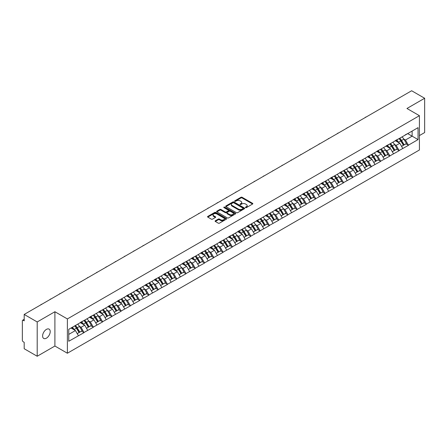 <?xml version="1.0" encoding="UTF-8"?>
<svg xmlns="http://www.w3.org/2000/svg" width="447" height="447" viewBox="0 0 447 447"><rect width="100%" height="100%" fill="white"/><g stroke="black" fill="none" stroke-linecap="round" stroke-linejoin="round"><path stroke-width="0.67" d="M245.587 207.598A0.576 0.335 0 0 0 246.403 207.598L252.6 204.016A0.827 0.475 0 0 0 252.84 203.681A0.827 0.475 0 0 0 252.6 203.346L242.101 197.283A0.827 0.475 0 0 0 240.939 197.283L234.742 200.865A0.576 0.335 0 0 0 235.558 201.334L236.357 200.871A2.637 1.525 0 0 1 240.089 200.871L240.967 201.373A2.637 1.525 0 0 1 241.738 202.452A2.637 1.525 0 0 1 240.967 203.53L240.162 203.994A0.576 0.335 0 0 0 240.978 204.463L241.782 204A2.637 1.525 0 0 1 245.515 204L246.386 204.508A2.637 1.525 0 0 1 247.163 205.586A2.637 1.525 0 0 1 246.386 206.659L245.587 207.123A0.576 0.335 0 0 0 245.587 207.598L245.587 207.123M46.41 329.394A5.375 3.107 -60 0 1 49.097 329.126A5.375 3.107 -60 0 1 49.924 333.44A5.375 3.107 -60 0 1 46.41 338.178A5.375 3.107 -60 0 1 43.722 338.44A5.375 3.107 -60 0 1 42.895 334.132A5.375 3.107 -60 0 1 46.41 329.394M215.337 220.784A0.827 0.475 0 0 0 215.096 221.12A0.827 0.475 0 0 0 215.337 221.455L218.281 223.159A0.827 0.475 0 0 0 219.449 223.159L226.327 219.186A0.827 0.475 0 0 0 226.573 218.846A0.827 0.475 0 0 0 226.327 218.51L215.834 212.454A0.827 0.475 0 0 0 214.666 212.454L207.788 216.426A0.827 0.475 0 0 0 207.542 216.761A0.827 0.475 0 0 0 207.788 217.097L211.342 219.153A0.827 0.475 0 0 0 212.509 219.153L215.454 217.449A0.827 0.475 0 0 0 215.694 217.113A0.827 0.475 0 0 0 215.454 216.778L213.688 215.761A2.207 1.274 0 0 1 213.046 214.856A2.207 1.274 0 0 1 214.404 213.683A2.207 1.274 0 0 1 216.812 213.957L223.718 217.946A2.207 1.274 0 0 1 224.366 218.846A2.207 1.274 0 0 1 223.003 220.025A2.207 1.274 0 0 1 220.6 219.751L219.449 219.086A0.827 0.475 0 0 0 218.281 219.086L215.337 220.784L215.337 221.455L218.281 219.768L218.281 219.086M54.903 311.732L37.202 321.952L24.194 314.442L411.642 90.752L424.65 98.262L406.949 108.481L419.42 115.684L67.38 318.934L54.903 311.732L54.903 346.028L67.38 353.231L67.38 318.934M236.418 212.688A0.827 0.475 0 0 0 237.58 212.688L244.464 208.715A0.827 0.475 0 0 0 244.705 208.38A0.827 0.475 0 0 0 244.464 208.039L233.965 201.983A0.827 0.475 0 0 0 232.803 201.983L225.919 205.955A0.827 0.475 0 0 0 225.679 206.29A0.827 0.475 0 0 0 225.919 206.626L236.418 212.688M224.137 207.721A0.576 0.335 0 0 1 224.724 207.799L224.724 207.117L235.396 213.275A0.827 0.475 0 0 1 235.636 213.616A0.827 0.475 0 0 1 235.396 213.951L228.518 217.924A0.827 0.475 0 0 1 227.35 217.924L216.851 211.861L216.851 211.191A0.827 0.475 0 0 0 216.611 211.526A0.827 0.475 0 0 0 216.851 211.861M216.851 211.191L219.795 209.487A0.827 0.475 0 0 1 220.963 209.487L225.221 211.945A0.827 0.475 0 0 0 226.389 211.945L228.339 210.816A0.827 0.475 0 0 0 228.585 210.481A0.827 0.475 0 0 0 228.339 210.146L223.908 207.587A0.576 0.335 0 0 1 224.724 207.117M67.38 353.231L419.42 149.985L419.42 115.684M74.666 325.908A5.627 3.252 -120 0 1 76.593 328.159L79.22 332.49L81.505 331.171L84.042 332.635L81.075 327.288L79.426 326.338M84.042 332.635L68.749 341.262L68.749 329.327L418.057 127.652L418.057 139.593L408.402 145.163L405.435 140.017L403.786 139.067M399.026 138.643A5.627 3.252 -120 0 1 400.953 140.894L403.58 145.225L405.865 143.906L408.402 145.163M408.402 145.37L399.137 150.516L396.165 145.37L394.517 144.42M389.762 143.99A5.627 3.252 -120 0 1 391.689 146.242L394.31 150.578L396.595 149.253L399.137 150.516M399.137 150.717L389.868 155.863L386.895 150.717L385.253 149.767M380.492 149.343A5.627 3.252 -120 0 1 382.42 151.594L385.04 155.925L387.331 154.606L389.868 155.863M389.868 156.07L380.598 161.216L377.631 156.07L375.983 155.12M371.222 154.69A5.627 3.252 -120 0 1 373.15 156.947L375.776 161.278L378.061 159.953L380.598 161.216M380.598 161.423L371.334 166.563L368.362 161.423L366.719 160.473M361.958 160.043A5.627 3.252 -120 0 1 363.886 162.295L366.506 166.625L368.797 165.306L371.334 166.563M371.334 166.77L362.064 171.916L359.097 166.77L357.449 165.82M352.689 165.39A5.627 3.252 -120 0 1 354.616 167.647L357.242 171.978L359.528 170.659L362.064 171.916M362.064 172.123L352.8 177.269L349.828 172.123L348.179 171.173M343.425 170.743A5.627 3.252 -120 0 1 345.352 172.995L347.973 177.325L350.258 176.006L352.8 177.269M352.8 177.47L343.531 182.616L340.558 177.47L338.915 176.52M334.155 176.096A5.627 3.252 -120 0 1 336.083 178.347L338.709 182.678L340.994 181.359L343.531 182.616M343.531 182.823L334.261 187.969L331.294 182.823L329.646 181.873M324.891 181.443A5.627 3.252 -120 0 1 326.813 183.695L329.439 188.031L331.724 186.706L334.261 187.969M334.261 188.176L324.997 193.316L322.024 188.176L320.382 187.22M315.621 186.796A5.627 3.252 -120 0 1 317.549 189.047L320.169 193.378L322.46 192.059L324.997 193.316M324.997 193.523L315.727 198.669L312.76 193.523L311.112 192.573M306.351 192.143A5.627 3.252 -120 0 1 308.279 194.4L310.905 198.731L313.191 197.406L315.727 198.669M315.727 198.876L306.463 204.016L303.491 198.876L301.842 197.926M297.087 197.496A5.627 3.252 -120 0 1 299.015 199.748L301.636 204.078L303.921 202.759L306.463 204.016M306.463 204.223L297.194 209.369L294.221 204.223L292.578 203.273M287.818 202.849A5.627 3.252 -120 0 1 289.745 205.1L292.372 209.431L294.657 208.112L297.194 209.369M297.194 209.576L287.924 214.722L284.957 209.576L283.309 208.626M278.554 208.196A5.627 3.252 -120 0 1 280.476 210.448L283.102 214.783L285.387 213.459L287.924 214.722M287.924 214.923L278.66 220.069L275.687 214.923L274.045 213.973M269.284 213.549A5.627 3.252 -120 0 1 271.212 215.8L273.832 220.131L276.123 218.812L278.66 220.069M278.66 220.276L269.39 225.422L266.423 220.276L264.775 219.326M260.014 218.896A5.627 3.252 -120 0 1 261.942 221.153L264.568 225.484L266.853 224.159L269.39 225.422M269.39 225.629L260.126 230.769L257.154 225.629L255.511 224.679M250.75 224.249A5.627 3.252 -120 0 1 252.678 226.5L255.298 230.831L257.584 229.512L260.126 230.769M260.126 230.976L250.856 236.122L247.884 230.976L246.241 230.026M241.481 229.596A5.627 3.252 -120 0 1 243.408 231.853L246.034 236.184L248.32 234.865L250.856 236.122M250.856 236.329L241.587 241.475L238.62 236.329L236.971 235.379M232.216 234.949A5.627 3.252 -120 0 1 234.139 237.201L236.765 241.531L239.05 240.212L241.587 241.475M241.587 241.676L232.323 246.822L229.35 241.676L227.707 240.726M222.947 240.302A5.627 3.252 -120 0 1 224.875 242.553L227.495 246.884L229.786 245.565L232.323 246.822M232.323 247.029L223.053 252.175L220.086 247.029L218.438 246.079M213.677 245.649A5.627 3.252 -120 0 1 215.605 247.901L218.231 252.237L220.516 250.912L223.053 252.175M223.053 252.376L213.789 257.522L210.816 252.376L209.174 251.426M204.413 251.002A5.627 3.252 -120 0 1 206.341 253.253L208.961 257.584L211.252 256.265L213.789 257.522M213.789 257.729L204.519 262.875L201.547 257.729L199.904 256.779M195.143 256.349A5.627 3.252 -120 0 1 197.071 258.606L199.697 262.937L201.983 261.612L204.519 262.875M204.519 263.082L195.25 268.222L192.283 263.082L190.634 262.132M185.879 261.702A5.627 3.252 -120 0 1 187.801 263.953L190.428 268.284L192.713 266.965L195.25 268.222M195.25 268.429L185.986 273.575L183.013 268.429L181.37 267.479M176.61 267.055A5.627 3.252 -120 0 1 178.537 269.306L181.158 273.637L183.449 272.318L185.986 273.575M185.986 273.782L176.716 278.928L173.749 273.782L172.101 272.832M167.34 272.402A5.627 3.252 -120 0 1 169.268 274.654L171.894 278.989L174.179 277.665L176.716 278.928M176.716 279.129L167.452 284.275L164.479 279.129L162.837 278.179M158.076 277.755A5.627 3.252 -120 0 1 160.004 280.006L162.624 284.337L164.915 283.018L167.452 284.275M167.452 284.482L158.182 289.628L155.21 284.482L153.567 283.532M148.806 283.102A5.627 3.252 -120 0 1 150.734 285.354L153.36 289.69L155.645 288.365L158.182 289.628M158.182 289.835L148.918 294.975L145.945 289.835L144.297 288.885M139.542 288.455A5.627 3.252 -120 0 1 141.47 290.706L144.09 295.037L146.376 293.718L148.918 294.975M148.918 295.182L139.648 300.328L136.676 295.182L135.033 294.232M130.273 293.802A5.627 3.252 -120 0 1 132.2 296.059L134.821 300.39L137.112 299.071L139.648 300.328M139.648 300.535L130.379 305.675L127.412 300.535L125.763 299.585M121.003 299.155A5.627 3.252 -120 0 1 122.931 301.407L125.557 305.737L127.842 304.418L130.379 305.675M130.379 305.882L121.115 311.028L118.142 305.882L116.499 304.932M111.739 304.508A5.627 3.252 -120 0 1 113.667 306.759L116.287 311.09L118.578 309.771L121.115 311.028M121.115 311.235L111.845 316.381L108.878 311.235L107.23 310.285M102.469 309.855A5.627 3.252 -120 0 1 104.397 312.107L107.023 316.442L109.308 315.118L111.845 316.381M111.845 316.582L102.581 321.728L99.608 316.582L97.96 315.632M93.205 315.208A5.627 3.252 -120 0 1 95.133 317.459L97.753 321.79L100.039 320.471L102.581 321.728M102.581 321.935L93.311 327.081L90.339 321.935L88.696 320.985M83.935 320.555A5.627 3.252 -120 0 1 85.863 322.812L88.484 327.143L90.775 325.818L93.311 327.081M93.311 327.288L84.042 332.428M80.896 322.108L84.042 320.493M81.075 327.288L84.695 325.192L80.125 322.555M87.668 330.339L84.695 325.192M90.16 316.755L93.311 315.146M90.339 321.935L93.965 319.845L89.389 317.202M96.932 324.986L93.965 319.845M99.43 311.408L102.581 309.793M99.608 316.582L103.229 314.492L98.658 311.85M106.202 319.639L103.229 314.492M108.699 306.055L111.845 304.441M108.878 311.235L112.499 309.14L107.923 306.502M115.471 314.286L112.499 309.14M117.963 300.702L121.115 299.093M118.142 305.882L121.768 303.792L117.192 301.149M124.735 308.938L121.768 303.792M127.233 295.355L130.379 293.74M127.412 300.535L131.032 298.44L126.462 295.802M134.005 303.586L131.032 298.44M136.497 290.002L139.648 288.393M136.676 295.182L140.302 293.092L135.726 290.449M143.269 298.233L140.302 293.092M145.767 284.655L148.918 283.04M145.945 289.835L149.566 287.739L144.996 285.097M152.539 292.886L149.566 287.739M155.036 279.302L158.182 277.693M155.21 284.482L158.836 282.392L154.26 279.749M161.808 287.533L158.836 282.392M164.3 273.95L167.452 272.34M164.479 279.129L168.106 277.039L163.529 274.397M171.072 282.186L168.106 277.039M173.57 268.602L176.716 266.988M173.749 273.782L177.37 271.687L172.799 269.049M180.342 276.833L177.37 271.687M182.834 263.249L185.986 261.64M183.013 268.429L186.639 266.339L182.063 263.696M189.606 271.485L186.639 266.339M192.104 257.902L195.25 256.287M192.283 263.082L195.903 260.987L191.333 258.349M198.876 266.133L195.903 260.987M201.373 252.549L204.519 250.94M201.547 257.729L205.173 255.639L200.597 252.996M208.146 260.78L205.173 255.639M210.638 247.202L213.789 245.587M210.816 252.376L214.443 250.286L209.867 247.644M217.41 255.433L214.443 250.286M219.907 241.849L223.053 240.235M220.086 247.029L223.707 244.934L219.136 242.296M226.679 250.08L223.707 244.934M229.171 236.497L232.323 234.887M229.35 241.676L232.976 239.586L228.4 236.944M235.943 244.732L232.976 239.586M238.441 231.149L241.587 229.534M238.62 236.329L242.24 234.234L237.67 231.596M245.213 239.38L242.24 234.234M247.711 225.796L250.856 224.187M247.884 230.976L251.51 228.886L246.934 226.243M254.483 234.027L251.51 228.886M256.975 220.449L260.126 218.834M257.154 225.629L260.78 223.534L256.204 220.891M263.747 228.68L260.78 223.534M266.244 215.096L269.39 213.487M266.423 220.276L270.044 218.186L265.468 215.543M273.016 223.327L270.044 218.186M275.508 209.749L278.66 208.134M275.687 214.923L279.314 212.833L274.737 210.191M282.28 217.98L279.314 212.833M284.778 204.396L287.924 202.782M284.957 209.576L288.578 207.481L284.007 204.843M291.55 212.627L288.578 207.481M294.048 199.044L297.194 197.434M294.221 204.223L297.847 202.133L293.271 199.491M300.82 207.279L297.847 202.133M303.312 193.696L306.463 192.081M303.491 198.876L307.117 196.781L302.541 194.143M310.084 201.927L307.117 196.781M312.582 188.343L315.727 186.734M312.76 193.523L316.381 191.433L311.805 188.79M319.354 196.574L316.381 191.433M321.846 182.996L324.997 181.381M322.024 188.176L325.651 186.081L321.075 183.438M328.618 191.227L325.651 186.081M331.115 177.643L334.261 176.034M331.294 182.823L334.915 180.733L330.344 178.09M337.887 185.874L334.915 180.733M340.379 172.291L343.531 170.681M340.558 177.47L344.184 175.38L339.608 172.738M347.157 180.527L344.184 175.38M349.649 166.943L352.8 165.329M349.828 172.123L353.454 170.028L348.878 167.39M356.421 175.174L353.454 170.028M358.919 161.59L362.064 159.981M359.097 166.77L362.718 164.68L358.142 162.037M365.691 169.826L362.718 164.68M368.183 156.243L371.334 154.628M368.362 161.423L371.988 159.328L367.412 156.69M374.955 164.474L371.988 159.328M377.452 150.89L380.598 149.281M377.631 156.07L381.252 153.98L376.681 151.337M384.224 159.121L381.252 153.98M386.716 145.543L389.868 143.928M386.895 150.717L390.522 148.627L385.945 145.985M393.494 153.774L390.522 148.627M395.986 140.19L399.137 138.576M396.165 145.37L399.791 143.275L395.215 140.637M402.758 148.421L399.791 143.275M405.256 134.838L408.402 133.228M405.435 140.017L412.117 136.162L412.117 131.083L418.057 127.652M407.72 133.619L418.057 139.593M419.42 135.575L424.65 132.558L424.65 98.262M37.202 321.952L37.202 356.248L24.194 348.738L24.194 342.324L23.238 341.776A1.263 0.726 -120 0 1 22.35 340.234L22.35 320.823A1.263 0.726 -120 0 1 22.613 320.242A1.263 0.726 -120 0 1 23.238 320.303L24.194 320.857L24.194 314.442M37.202 356.248L54.903 346.028M68.749 334.401L75.431 330.545L71.034 328.009M78.398 335.691L75.431 330.545M400.825 140.995L401.115 141.163M391.555 146.342L391.851 146.515M382.291 151.695L382.582 151.863M373.022 157.048L373.318 157.215M363.752 162.395L364.048 162.568M354.488 167.748L354.784 167.916M345.218 173.095L345.514 173.268M335.954 178.448L336.245 178.616M326.684 183.795L326.981 183.968M317.415 189.148L317.711 189.316M308.151 194.501L308.447 194.668M298.881 199.848L299.177 200.021M289.617 205.201L289.907 205.369M280.347 210.548L280.643 210.721M271.083 215.901L271.374 216.069M261.813 221.254L262.11 221.421M252.544 226.601L252.84 226.774M243.28 231.954L243.57 232.122M234.01 237.301L234.306 237.474M224.746 242.654L225.037 242.822M215.476 248.001L215.772 248.174M206.207 253.354L206.503 253.522M196.943 258.707L197.233 258.874M187.673 264.054L187.969 264.227M178.409 269.407L178.699 269.575M169.139 274.754L169.435 274.927M159.87 280.107L160.166 280.275M150.605 285.46L150.896 285.627M141.336 290.807L141.632 290.975M132.072 296.16L132.362 296.327M122.802 301.507L123.098 301.68M113.532 306.86L113.829 307.028M104.268 312.207L104.559 312.38M94.999 317.56L95.295 317.728M85.735 322.913L86.025 323.08M76.465 328.26L76.761 328.433M245.816 207.676L246.386 207.347A2.637 1.525 0 0 0 247.163 206.268L247.163 205.586M241.738 202.452L241.738 203.139A2.637 1.525 0 0 1 240.967 204.218L240.397 204.547M252.589 204.028L242.101 197.971A0.827 0.475 0 0 0 240.939 197.971L234.971 201.413M244.464 208.039L244.464 208.715L233.965 202.67A0.827 0.475 0 0 0 232.803 202.67L225.931 206.631L225.919 205.955M243.006 208.615A0.576 0.335 0 0 0 243.006 208.14L233.792 202.821A0.576 0.335 0 0 0 232.976 202.821L232.133 203.312A2.637 1.525 0 0 0 231.356 204.391A2.637 1.525 0 0 0 232.133 205.464L238.43 209.101A2.637 1.525 0 0 0 242.162 209.101L243.006 208.615L243.006 209.302A0.576 0.335 0 0 0 243.174 209.062L243.174 208.38M231.356 204.391L231.356 205.072A2.637 1.525 0 0 0 232.133 206.151L232.133 205.464M243.006 209.302L242.162 209.788A2.637 1.525 0 0 1 238.43 209.788L232.133 206.151M216.862 211.867L219.795 210.174L219.795 209.487M228.585 210.481L228.585 211.168A0.827 0.475 0 0 1 228.339 211.504L226.389 212.632A0.827 0.475 0 0 1 225.221 212.632L220.963 210.174A0.827 0.475 0 0 0 219.795 210.174M224.724 207.799L235.385 213.957M229.641 214.499A2.207 1.274 0 0 0 232.043 214.772A2.207 1.274 0 0 0 233.401 213.599A2.207 1.274 0 0 0 232.758 212.694L230.322 211.291A0.827 0.475 0 0 0 229.155 211.291L227.205 212.42A0.827 0.475 0 0 0 226.964 212.755A0.827 0.475 0 0 0 227.205 213.09L229.641 214.499L229.641 215.18A2.207 1.274 0 0 0 232.043 215.46A2.207 1.274 0 0 0 233.401 214.281L233.401 213.599M226.964 212.755L226.964 213.442A0.827 0.475 0 0 0 227.205 213.778L227.205 213.09M229.641 215.18L227.205 213.778M224.366 218.846L224.366 219.533A2.207 1.274 0 0 1 223.003 220.712A2.207 1.274 0 0 1 220.6 220.432L219.449 219.768A0.827 0.475 0 0 0 218.281 219.768M213.046 214.856L213.046 215.543A2.207 1.274 0 0 0 213.688 216.443L213.688 215.761M215.443 217.46L213.688 216.443M226.327 218.51L226.327 219.186L215.834 213.135A0.827 0.475 0 0 0 214.666 213.135L207.799 217.102L207.788 216.426M366.305 116.924A1.933 1.117 0 0 0 365.07 117.639M402.043 136.899A6.889 3.978 60 0 1 403.848 139.168L401.562 140.492A6.889 3.978 -120 0 0 399.758 138.218M401.562 140.492L404.183 144.822L406.474 143.504L403.848 139.168M403.58 145.225L404.183 144.822M405.865 143.906L406.474 143.504M395.818 140.285A5.627 3.252 60 0 1 397.372 141.883M396.696 139.984A6.889 3.978 60 0 1 398.5 142.258L398.763 142.682M401.579 146.381L403.412 145.269L400.791 140.934A6.889 3.978 -120 0 0 398.981 138.665M403.412 145.269L401.557 146.337M357.041 122.271A1.933 1.117 0 0 0 355.801 122.986M392.773 142.252A6.889 3.978 60 0 1 394.578 144.521L392.293 145.839A6.889 3.978 -120 0 0 390.488 143.571M392.293 145.839L394.919 150.17L397.204 148.851L394.578 144.521M394.31 150.578L394.919 150.17M396.595 149.253L397.204 148.851M386.549 145.638A5.627 3.252 60 0 1 388.102 147.231M387.432 145.336A6.889 3.978 60 0 1 389.236 147.605L389.493 148.035M392.31 151.729L394.142 150.617L391.522 146.286A6.889 3.978 -120 0 0 389.717 144.018M394.142 150.617L392.287 151.689M347.772 127.624A1.933 1.117 0 0 0 346.537 128.339M383.509 147.599A6.889 3.978 60 0 1 385.314 149.868L383.029 151.192A6.889 3.978 -120 0 0 381.218 148.918M383.029 151.192L385.649 155.522L387.935 154.204L385.314 149.868M385.04 155.925L385.649 155.522M387.331 154.606L387.935 154.204M377.285 150.991A5.627 3.252 60 0 1 378.832 152.583M378.162 150.689A6.889 3.978 60 0 1 379.967 152.958L380.224 153.382M383.045 157.081L384.878 155.969L382.252 151.639A6.889 3.978 -120 0 0 380.447 149.365M384.878 155.969L383.023 157.042M338.508 132.971A1.933 1.117 0 0 0 337.267 133.687M374.24 152.952A6.889 3.978 60 0 1 376.044 155.221L373.759 156.539A6.889 3.978 -120 0 0 371.954 154.271M373.759 156.539L376.38 160.875L378.67 159.551L376.044 155.221M375.776 161.278L376.38 160.875M378.061 159.953L378.67 159.551M368.015 156.338A5.627 3.252 60 0 1 369.568 157.931M368.892 156.037A6.889 3.978 60 0 1 370.697 158.311L370.96 158.735M373.776 162.429L375.609 161.317L372.988 156.986A6.889 3.978 -120 0 0 371.183 154.718M375.609 161.317L373.753 162.39M329.238 138.324A1.933 1.117 0 0 0 328.003 139.039M364.976 158.299A6.889 3.978 60 0 1 366.78 160.574L364.489 161.892A6.889 3.978 -120 0 0 362.685 159.624M364.489 161.892L367.116 166.223L369.401 164.904L366.78 160.574M366.506 166.625L367.116 166.223M368.797 165.306L369.401 164.904M358.745 161.691A5.627 3.252 60 0 1 360.299 163.284M359.628 161.389A6.889 3.978 60 0 1 361.433 163.658L361.69 164.088M364.512 167.781L366.344 166.67L363.718 162.339A6.889 3.978 -120 0 0 361.914 160.065M366.344 166.67L364.489 167.742M319.974 143.671A1.933 1.117 0 0 0 318.733 144.387M355.706 163.652A6.889 3.978 60 0 1 357.511 165.921L355.225 167.245A6.889 3.978 -120 0 0 353.421 164.971M355.225 167.245L357.846 171.575L360.137 170.251L357.511 165.921M357.242 171.978L357.846 171.575M359.528 170.659L360.137 170.251M349.481 167.038A5.627 3.252 60 0 1 351.035 168.631M350.359 166.737A6.889 3.978 60 0 1 352.163 169.011L352.426 169.435M355.242 173.129L357.075 172.022L354.454 167.686A6.889 3.978 -120 0 0 352.644 165.418M357.075 172.022L355.22 173.09M310.704 149.024A1.933 1.117 0 0 0 309.464 149.739M346.436 169A6.889 3.978 60 0 1 348.247 171.274L345.956 172.592A6.889 3.978 -120 0 0 344.151 170.324M345.956 172.592L348.582 176.923L350.867 175.604L348.247 171.274M347.973 177.325L348.582 176.923M350.258 176.006L350.867 175.604M340.212 172.391A5.627 3.252 60 0 1 341.765 173.984M341.095 172.089A6.889 3.978 60 0 1 342.899 174.358L343.156 174.788M345.972 178.482L347.805 177.37L345.185 173.039A6.889 3.978 -120 0 0 343.38 170.771M347.805 177.37L345.95 178.442M301.434 154.377A1.933 1.117 0 0 0 300.2 155.092M337.172 174.352A6.889 3.978 60 0 1 338.977 176.621L336.692 177.945A6.889 3.978 -120 0 0 334.881 175.671M336.692 177.945L339.312 182.275L341.597 180.957L338.977 176.621M338.709 182.678L339.312 182.275M340.994 181.359L341.597 180.957M330.948 177.744A5.627 3.252 60 0 1 332.495 179.336M331.825 177.442A6.889 3.978 60 0 1 333.63 179.711L333.887 180.135M336.708 183.834L338.541 182.722L335.915 178.392A6.889 3.978 -120 0 0 334.11 176.118M338.541 182.722L336.686 183.79M292.17 159.724A1.933 1.117 0 0 0 290.93 160.439M327.902 179.705A6.889 3.978 60 0 1 329.707 181.974L327.422 183.292A6.889 3.978 -120 0 0 325.617 181.024M327.422 183.292L330.048 187.628L332.333 186.304L329.707 181.974M329.439 188.031L330.048 187.628M331.724 186.706L332.333 186.304M321.678 183.091A5.627 3.252 60 0 1 323.231 184.684M322.555 182.789A6.889 3.978 60 0 1 324.36 185.058L324.623 185.488M327.439 189.182L329.271 188.07L326.651 183.739A6.889 3.978 -120 0 0 324.846 181.471M329.271 188.07L327.416 189.142M282.901 165.077A1.933 1.117 0 0 0 281.666 165.792M318.638 185.052A6.889 3.978 60 0 1 320.443 187.327L318.152 188.645A6.889 3.978 -120 0 0 316.347 186.377M318.152 188.645L320.778 192.975L323.064 191.657L320.443 187.327M320.169 193.378L320.778 192.975M322.46 192.059L323.064 191.657M312.408 188.444A5.627 3.252 60 0 1 313.962 190.036M313.291 188.142A6.889 3.978 60 0 1 315.096 190.411L315.353 190.835M318.175 194.534L320.007 193.422L317.381 189.092A6.889 3.978 -120 0 0 315.576 186.818M320.007 193.422L318.152 194.495M273.637 170.424A1.933 1.117 0 0 0 272.396 171.14M309.369 190.405A6.889 3.978 60 0 1 311.173 192.674L308.888 193.992A6.889 3.978 -120 0 0 307.083 191.724M308.888 193.992L311.509 198.328L313.8 197.004L311.173 192.674M310.905 198.731L311.509 198.328M313.191 197.406L313.8 197.004M303.144 193.791A5.627 3.252 60 0 1 304.698 195.384M304.021 193.49A6.889 3.978 60 0 1 305.826 195.764L306.089 196.188M308.905 199.882L310.738 198.77L308.117 194.439A6.889 3.978 -120 0 0 306.307 192.171M310.738 198.77L308.883 199.843M264.367 175.777A1.933 1.117 0 0 0 263.127 176.492M300.099 195.752A6.889 3.978 60 0 1 301.909 198.027L299.619 199.345A6.889 3.978 -120 0 0 297.814 197.077M299.619 199.345L302.245 203.676L304.53 202.357L301.909 198.027M301.636 204.078L302.245 203.676M303.921 202.759L304.53 202.357M293.875 199.144A5.627 3.252 60 0 1 295.428 200.737M294.757 198.842A6.889 3.978 60 0 1 296.562 201.111L296.819 201.541M299.635 205.234L301.474 204.123L298.847 199.792A6.889 3.978 -120 0 0 297.043 197.524M301.474 204.123L299.613 205.195M255.097 181.13A1.933 1.117 0 0 0 253.862 181.84M290.835 201.105A6.889 3.978 60 0 1 292.64 203.374L290.354 204.698A6.889 3.978 -120 0 0 288.55 202.424M290.354 204.698L292.975 209.028L295.26 207.704L292.64 203.374M292.372 209.431L292.975 209.028M294.657 208.112L295.26 207.704M284.61 204.491A5.627 3.252 60 0 1 286.158 206.084M285.488 204.19A6.889 3.978 60 0 1 287.292 206.464L287.55 206.888M290.371 210.582L292.204 209.475L289.578 205.139A6.889 3.978 -120 0 0 287.773 202.871M292.204 209.475L290.349 210.543M245.833 186.477A1.933 1.117 0 0 0 244.593 187.192M281.565 206.458A6.889 3.978 60 0 1 283.37 208.727L281.085 210.045A6.889 3.978 -120 0 0 279.28 207.777M281.085 210.045L283.711 214.376L285.996 213.057L283.37 208.727M283.102 214.783L283.711 214.376M285.387 213.459L285.996 213.057M275.341 209.844A5.627 3.252 60 0 1 276.894 211.437M276.218 209.542A6.889 3.978 60 0 1 278.023 211.811L278.285 212.241M281.102 215.935L282.934 214.823L280.314 210.492A6.889 3.978 -120 0 0 278.509 208.224M282.934 214.823L281.079 215.895M236.564 191.83A1.933 1.117 0 0 0 235.329 192.545M272.301 211.805A6.889 3.978 60 0 1 274.106 214.074L271.815 215.398A6.889 3.978 -120 0 0 270.01 213.124M271.815 215.398L274.441 219.728L276.727 218.41L274.106 214.074M273.832 220.131L274.441 219.728M276.123 218.812L276.727 218.41M266.071 215.197A5.627 3.252 60 0 1 267.624 216.789M266.954 214.895A6.889 3.978 60 0 1 268.759 217.164L269.016 217.588M271.837 221.287L273.67 220.175L271.044 215.845A6.889 3.978 -120 0 0 269.239 213.571M273.67 220.175L271.815 221.248M227.299 197.177A1.933 1.117 0 0 0 226.059 197.892M263.032 217.158A6.889 3.978 60 0 1 264.836 219.427L262.551 220.745A6.889 3.978 -120 0 0 260.746 218.477M262.551 220.745L265.172 225.081L267.462 223.757L264.836 219.427M264.568 225.484L265.172 225.081M266.853 224.159L267.462 223.757M256.807 220.544A5.627 3.252 60 0 1 258.36 222.137M257.684 220.242A6.889 3.978 60 0 1 259.489 222.511L259.752 222.941M262.568 226.635L264.4 225.523L261.78 221.192A6.889 3.978 -120 0 0 259.975 218.924M264.4 225.523L262.545 226.595M218.03 202.53A1.933 1.117 0 0 0 216.789 203.245M253.762 222.505A6.889 3.978 60 0 1 255.572 224.78L253.281 226.098A6.889 3.978 -120 0 0 251.477 223.83M253.281 226.098L255.907 230.428L258.193 229.11L255.572 224.78M255.298 230.831L255.907 230.428M257.584 229.512L258.193 229.11M247.537 225.897A5.627 3.252 60 0 1 249.091 227.489M248.42 225.595A6.889 3.978 60 0 1 250.225 227.864L250.482 228.288M253.298 231.987L255.136 230.875L252.51 226.545A6.889 3.978 -120 0 0 250.706 224.271M255.136 230.875L253.276 231.948M208.76 207.877A1.933 1.117 0 0 0 207.525 208.593M244.498 227.858A6.889 3.978 60 0 1 246.303 230.127L244.017 231.451A6.889 3.978 -120 0 0 242.213 229.177M244.017 231.451L246.638 235.781L248.929 234.457L246.303 230.127M246.034 236.184L246.638 235.781M248.32 234.865L248.929 234.457M238.273 231.244A5.627 3.252 60 0 1 239.821 232.837M239.151 230.943A6.889 3.978 60 0 1 240.955 233.217L241.212 233.641M244.034 237.335L245.867 236.228L243.241 231.892A6.889 3.978 -120 0 0 241.436 229.624M245.867 236.228L244.012 237.296M199.496 213.23A1.933 1.117 0 0 0 198.256 213.945M235.228 233.205A6.889 3.978 60 0 1 237.033 235.48L234.748 236.798A6.889 3.978 -120 0 0 232.943 234.53M234.748 236.798L237.374 241.129L239.659 239.81L237.033 235.48M236.765 241.531L237.374 241.129M239.05 240.212L239.659 239.81M229.004 236.597A5.627 3.252 60 0 1 230.557 238.19M229.881 236.295A6.889 3.978 60 0 1 231.691 238.564L231.948 238.994M234.764 242.687L236.597 241.576L233.977 237.245A6.889 3.978 -120 0 0 232.172 234.977M236.597 241.576L234.742 242.648M190.226 218.583A1.933 1.117 0 0 0 188.992 219.298M225.964 238.558A6.889 3.978 60 0 1 227.769 240.827L225.478 242.151A6.889 3.978 -120 0 0 223.673 239.877M225.478 242.151L228.104 246.481L230.389 245.163L227.769 240.827M227.495 246.884L228.104 246.481M229.786 245.565L230.389 245.163M219.734 241.95A5.627 3.252 60 0 1 221.287 243.542M220.617 241.643A6.889 3.978 60 0 1 222.422 243.917L222.679 244.341M225.5 248.04L227.333 246.928L224.707 242.592A6.889 3.978 -120 0 0 222.902 240.324M227.333 246.928L225.478 247.996M180.962 223.93A1.933 1.117 0 0 0 179.722 224.645M216.694 243.911A6.889 3.978 60 0 1 218.499 246.18L216.214 247.498A6.889 3.978 -120 0 0 214.409 245.23M216.214 247.498L218.834 251.829L221.125 250.51L218.499 246.18M218.231 252.237L218.834 251.829M220.516 250.912L221.125 250.51M210.47 247.297A5.627 3.252 60 0 1 212.023 248.89M211.347 246.995A6.889 3.978 60 0 1 213.152 249.264L213.415 249.694M216.231 253.388L218.063 252.276L215.443 247.945A6.889 3.978 -120 0 0 213.638 245.677M218.063 252.276L216.208 253.348M171.693 229.283A1.933 1.117 0 0 0 170.452 229.998M207.43 249.258A6.889 3.978 60 0 1 209.235 251.532L206.944 252.851A6.889 3.978 -120 0 0 205.139 250.583M206.944 252.851L209.57 257.181L211.856 255.863L209.235 251.532M208.961 257.584L209.57 257.181M211.252 256.265L211.856 255.863M201.2 252.65A5.627 3.252 60 0 1 202.754 254.242M202.083 252.348A6.889 3.978 60 0 1 203.888 254.617L204.145 255.041M206.967 258.74L208.799 257.628L206.173 253.298A6.889 3.978 -120 0 0 204.368 251.024M208.799 257.628L206.939 258.701M162.423 234.63A1.933 1.117 0 0 0 161.188 235.345M198.161 254.611A6.889 3.978 60 0 1 199.965 256.88L197.68 258.198A6.889 3.978 -120 0 0 195.875 255.93M197.68 258.198L200.301 262.534L202.592 261.21L199.965 256.88M199.697 262.937L200.301 262.534M201.983 261.612L202.592 261.21M191.936 257.997A5.627 3.252 60 0 1 193.49 259.59M192.813 257.695A6.889 3.978 60 0 1 194.618 259.97L194.875 260.394M197.697 264.088L199.53 262.976L196.903 258.645A6.889 3.978 -120 0 0 195.099 256.377M199.53 262.976L197.675 264.048M153.159 239.983A1.933 1.117 0 0 0 151.919 240.698M188.891 259.958A6.889 3.978 60 0 1 190.696 262.233L188.41 263.551A6.889 3.978 -120 0 0 186.606 261.283M188.41 263.551L191.037 267.882L193.322 266.563L190.696 262.233M190.428 268.284L191.037 267.882M192.713 266.965L193.322 266.563M182.667 263.35A5.627 3.252 60 0 1 184.22 264.942M183.544 263.048A6.889 3.978 60 0 1 185.354 265.317L185.611 265.747M188.427 269.44L190.26 268.329L187.639 263.998A6.889 3.978 -120 0 0 185.835 261.724M190.26 268.329L188.405 269.401M143.889 245.336A1.933 1.117 0 0 0 142.654 246.046M179.627 265.311A6.889 3.978 60 0 1 181.432 267.58L179.141 268.904A6.889 3.978 -120 0 0 177.336 266.63M179.141 268.904L181.767 273.234L184.052 271.91L181.432 267.58M181.158 273.637L181.767 273.234M183.449 272.318L184.052 271.91M173.397 268.697A5.627 3.252 60 0 1 174.95 270.29M174.28 268.396A6.889 3.978 60 0 1 176.084 270.67L176.341 271.094M179.163 274.788L180.996 273.681L178.37 269.345A6.889 3.978 -120 0 0 176.565 267.077M180.996 273.681L179.141 274.749M134.625 250.683A1.933 1.117 0 0 0 133.385 251.398M170.357 270.664A6.889 3.978 60 0 1 172.162 272.933L169.877 274.251A6.889 3.978 -120 0 0 168.072 271.983M169.877 274.251L172.497 278.582L174.788 277.263L172.162 272.933M171.894 278.989L172.497 278.582M174.179 277.665L174.788 277.263M164.133 274.05A5.627 3.252 60 0 1 165.686 275.643M165.01 273.748A6.889 3.978 60 0 1 166.815 276.017L167.077 276.447M169.894 280.14L171.726 279.029L169.106 274.698A6.889 3.978 -120 0 0 167.301 272.43M171.726 279.029L169.871 280.101M125.356 256.036A1.933 1.117 0 0 0 124.115 256.751M161.093 276.011A6.889 3.978 60 0 1 162.898 278.28L160.607 279.604A6.889 3.978 -120 0 0 158.802 277.33M160.607 279.604L163.233 283.934L165.519 282.616L162.898 278.28M162.624 284.337L163.233 283.934M164.915 283.018L165.519 282.616M154.863 279.403A5.627 3.252 60 0 1 156.416 280.995M155.746 279.101A6.889 3.978 60 0 1 157.551 281.37L157.808 281.794M160.629 285.493L162.462 284.381L159.836 280.051A6.889 3.978 -120 0 0 158.031 277.777M162.462 284.381L160.602 285.454M116.086 261.383A1.933 1.117 0 0 0 114.851 262.098M151.824 281.364A6.889 3.978 60 0 1 153.628 283.633L151.343 284.951A6.889 3.978 -120 0 0 149.538 282.683M151.343 284.951L153.964 289.287L156.254 287.963L153.628 283.633M153.36 289.69L153.964 289.287M155.645 288.365L156.254 287.963M145.599 284.75A5.627 3.252 60 0 1 147.152 286.343M146.476 284.448A6.889 3.978 60 0 1 148.281 286.717L148.538 287.147M151.36 290.841L153.192 289.729L150.572 285.398A6.889 3.978 -120 0 0 148.762 283.13M153.192 289.729L151.337 290.801M106.822 266.736A1.933 1.117 0 0 0 105.581 267.451M142.554 286.711A6.889 3.978 60 0 1 144.359 288.986L142.073 290.304A6.889 3.978 -120 0 0 140.269 288.036M142.073 290.304L144.699 294.634L146.985 293.316L144.359 288.986M144.09 295.037L144.699 294.634M146.376 293.718L146.985 293.316M136.329 290.103A5.627 3.252 60 0 1 137.883 291.695M137.207 289.801A6.889 3.978 60 0 1 139.017 292.07L139.274 292.494M142.09 296.193L143.923 295.081L141.302 290.751A6.889 3.978 -120 0 0 139.498 288.477M143.923 295.081L142.068 296.154M97.552 272.083A1.933 1.117 0 0 0 96.317 272.799M133.29 292.064A6.889 3.978 60 0 1 135.095 294.333L132.809 295.651A6.889 3.978 -120 0 0 130.999 293.383M132.809 295.651L135.43 299.987L137.715 298.663L135.095 294.333M134.821 300.39L135.43 299.987M137.112 299.071L137.715 298.663M127.06 295.45A5.627 3.252 60 0 1 128.613 297.043M127.943 295.149A6.889 3.978 60 0 1 129.747 297.423L130.004 297.847M132.826 301.541L134.659 300.429L132.033 296.098A6.889 3.978 -120 0 0 130.228 293.83M134.659 300.429L132.804 301.502M88.288 277.436A1.933 1.117 0 0 0 87.048 278.151M124.02 297.411A6.889 3.978 60 0 1 125.825 299.686L123.54 301.004A6.889 3.978 -120 0 0 121.735 298.736M123.54 301.004L126.16 305.335L128.451 304.016L125.825 299.686M125.557 305.737L126.16 305.335M127.842 304.418L128.451 304.016M117.796 300.803A5.627 3.252 60 0 1 119.349 302.396M118.673 300.501A6.889 3.978 60 0 1 120.478 302.77L120.74 303.2M123.556 306.893L125.389 305.782L122.769 301.451A6.889 3.978 -120 0 0 120.964 299.183M125.389 305.782L123.534 306.854M79.018 282.789A1.933 1.117 0 0 0 77.778 283.504M114.756 302.764A6.889 3.978 60 0 1 116.561 305.033L114.27 306.357A6.889 3.978 -120 0 0 112.465 304.083M114.27 306.357L116.896 310.687L119.181 309.369L116.561 305.033M116.287 311.09L116.896 310.687M118.578 309.771L119.181 309.369M108.526 306.15A5.627 3.252 60 0 1 110.079 307.748M109.409 305.849A6.889 3.978 60 0 1 111.214 308.123L111.471 308.547M114.292 312.246L116.125 311.134L113.499 306.798A6.889 3.978 -120 0 0 111.694 304.53M116.125 311.134L114.264 312.202M69.749 288.136A1.933 1.117 0 0 0 68.514 288.851M105.486 308.117A6.889 3.978 60 0 1 107.291 310.386L105.006 311.704A6.889 3.978 -120 0 0 103.201 309.436M105.006 311.704L107.626 316.035L109.917 314.716L107.291 310.386M107.023 316.442L107.626 316.035M109.308 315.118L109.917 314.716M99.262 311.503A5.627 3.252 60 0 1 100.815 313.096M100.139 311.201A6.889 3.978 60 0 1 101.944 313.47L102.201 313.9M105.023 317.593L106.855 316.482L104.235 312.151A6.889 3.978 -120 0 0 102.424 309.883M106.855 316.482L105 317.554M60.485 293.489A1.933 1.117 0 0 0 59.244 294.204M96.217 313.464A6.889 3.978 60 0 1 98.022 315.733L95.736 317.057A6.889 3.978 -120 0 0 93.931 314.783M95.736 317.057L98.362 321.387L100.648 320.069L98.022 315.733M97.753 321.79L98.362 321.387M100.039 320.471L100.648 320.069M89.992 316.856A5.627 3.252 60 0 1 91.546 318.448M90.87 316.554A6.889 3.978 60 0 1 92.68 318.823L92.937 319.247M95.753 322.946L97.586 321.834L94.965 317.504A6.889 3.978 -120 0 0 93.16 315.23M97.586 321.834L95.731 322.907M51.215 298.836A1.933 1.117 0 0 0 49.98 299.551M86.953 318.817A6.889 3.978 60 0 1 88.757 321.086L86.472 322.404A6.889 3.978 -120 0 0 84.662 320.136M86.472 322.404L89.093 326.74L91.378 325.416L88.757 321.086M88.484 327.143L89.093 326.74M90.775 325.818L91.378 325.416M80.728 322.203A5.627 3.252 60 0 1 82.276 323.796M81.605 321.901A6.889 3.978 60 0 1 83.41 324.176L83.667 324.6M86.489 328.294L88.322 327.182L85.695 322.851A6.889 3.978 -120 0 0 83.891 320.583M88.322 327.182L86.467 328.254M41.951 304.189A1.933 1.117 0 0 0 40.711 304.904M77.683 324.164A6.889 3.978 60 0 1 79.488 326.439L77.202 327.757A6.889 3.978 -120 0 0 75.398 325.489M77.202 327.757L79.823 332.087L82.114 330.769L79.488 326.439M79.22 332.49L79.823 332.087M81.505 331.171L82.114 330.769M71.609 327.673A5.627 3.252 60 0 1 73.012 329.148M72.336 327.254A6.889 3.978 60 0 1 74.141 329.523L74.403 329.953M77.219 333.646L79.052 332.534L76.431 328.204A6.889 3.978 -120 0 0 74.627 325.93M79.052 332.534L77.197 333.607M24.194 319.756L23.238 320.303M246.386 207.347L246.386 206.659M240.162 204.463L240.162 203.994M240.967 204.218L240.967 203.53M234.742 201.334L234.742 200.865M240.939 197.971L240.939 197.283M242.101 197.971L242.101 197.283M252.6 204.016L252.6 203.346M232.803 202.67L232.803 201.983M233.965 202.67L233.965 201.983M238.43 209.788L238.43 209.101M242.162 209.788L242.162 209.101M220.963 210.174L220.963 209.487M225.221 212.632L225.221 211.945M226.389 212.632L226.389 211.945M228.339 211.504L228.339 210.816M235.396 213.951L235.396 213.275M219.449 219.768L219.449 219.086M220.6 220.432L220.6 219.751M215.454 217.449L215.454 216.778M214.666 213.135L214.666 212.454M215.834 213.135L215.834 212.454M400.791 140.934L398.5 142.258M391.522 146.286L389.236 147.605M382.252 151.639L379.967 152.958M372.988 156.986L370.697 158.311M363.718 162.339L361.433 163.658M354.454 167.686L352.163 169.011M345.185 173.039L342.899 174.358M335.915 178.392L333.63 179.711M326.651 183.739L324.36 185.058M317.381 189.092L315.096 190.411M308.117 194.439L305.826 195.764M298.847 199.792L296.562 201.111M289.578 205.139L287.292 206.464M280.314 210.492L278.023 211.811M271.044 215.845L268.759 217.164M261.78 221.192L259.489 222.511M252.51 226.545L250.225 227.864M243.241 231.892L240.955 233.217M233.977 237.245L231.691 238.564M224.707 242.592L222.422 243.917M215.443 247.945L213.152 249.264M206.173 253.298L203.888 254.617M196.903 258.645L194.618 259.97M187.639 263.998L185.354 265.317M178.37 269.345L176.084 270.67M169.106 274.698L166.815 276.017M159.836 280.051L157.551 281.37M150.572 285.398L148.281 286.717M141.302 290.751L139.017 292.07M132.033 296.098L129.747 297.423M122.769 301.451L120.478 302.77M113.499 306.798L111.214 308.123M104.235 312.151L101.944 313.47M94.965 317.504L92.68 318.823M85.695 322.851L83.41 324.176M76.431 328.204L74.141 329.523M24.194 319.331L22.613 320.242"/></g></svg>
